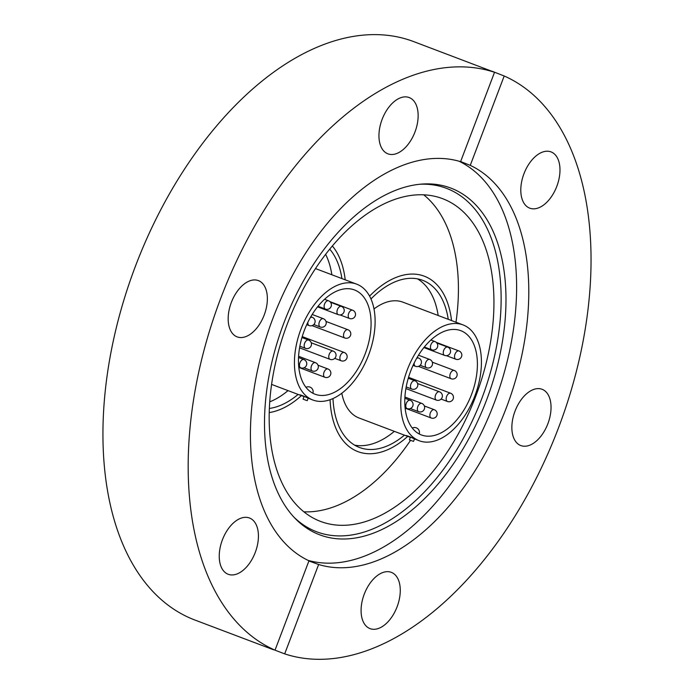 <?xml version="1.0" encoding="UTF-8"?>
<svg xmlns="http://www.w3.org/2000/svg" width="694" height="694" viewBox="0 0 694 694"><rect width="100%" height="100%" fill="white"/><g stroke="black" fill="none" stroke-linecap="round" stroke-linejoin="round"><path stroke-width="1.04" d="M423.73 194.832A172.52 100.916 -69.3 0 1 456.001 322.242M284.002 322.641A185.35 108.42 -69.3 0 1 421.891 184.075A185.35 108.42 -69.3 0 1 486.494 400.221A185.35 108.42 -69.3 0 1 295.366 518.652A185.35 108.42 -69.3 0 1 284.002 322.641M419.861 184.257A183.58 107.388 -69.3 0 1 481.836 398.451A183.58 107.388 -69.3 0 1 293.952 517.177M458.994 161.199A213.665 124.981 -69.3 0 1 494.145 403.188A213.665 124.981 -69.3 0 1 308.041 560.362M237.088 336.859A30.085 17.593 110.7 0 0 237.131 336.876A30.085 17.593 110.7 0 0 264.214 314.998A30.085 17.593 110.7 0 0 258.454 280.619A30.085 17.593 110.7 0 0 258.411 280.61A30.085 17.593 110.7 0 0 231.319 302.48A30.085 17.593 110.7 0 0 237.088 336.859M387.868 153.808A30.085 17.593 110.7 0 0 387.903 153.825A30.085 17.593 110.7 0 0 414.995 131.947A30.085 17.593 110.7 0 0 409.226 97.568A30.085 17.593 110.7 0 0 409.191 97.55A30.085 17.593 110.7 0 0 382.099 119.429A30.085 17.593 110.7 0 0 387.868 153.808M556.822 186.322A30.085 17.593 110.7 0 0 551.027 151.891A30.085 17.593 110.7 0 0 523.961 173.734A30.085 17.593 110.7 0 0 529.748 208.165A30.085 17.593 110.7 0 0 556.822 186.322M520.769 445.548A30.085 17.593 110.7 0 0 520.812 445.557A30.085 17.593 110.7 0 0 547.896 423.687A30.085 17.593 110.7 0 0 542.135 389.308A30.085 17.593 110.7 0 0 542.092 389.291A30.085 17.593 110.7 0 0 515.009 411.169A30.085 17.593 110.7 0 0 520.769 445.548M369.997 628.599A30.085 17.593 110.7 0 0 370.032 628.617A30.085 17.593 110.7 0 0 397.124 606.738A30.085 17.593 110.7 0 0 391.355 572.359A30.085 17.593 110.7 0 0 391.321 572.342A30.085 17.593 110.7 0 0 364.229 594.22A30.085 17.593 110.7 0 0 369.997 628.599M255.262 552.433A30.085 17.593 110.7 0 0 249.476 518.002A30.085 17.593 110.7 0 0 222.401 539.845A30.085 17.593 110.7 0 0 228.196 574.276A30.085 17.593 110.7 0 0 255.262 552.433M460.634 161.537L470.254 165.372A213.665 124.981 -69.3 0 1 506.325 407.794A213.665 124.981 -69.3 0 1 318.633 564.5L308.899 560.978M275.015 650.174L308.969 560.795A213.665 124.981 -69.3 0 1 272.898 318.373A213.665 124.981 -69.3 0 1 460.59 161.667L494.536 72.289A309.212 180.874 110.7 0 0 220.701 298.377A309.212 180.874 110.7 0 0 275.015 650.174L284.687 653.878A309.212 180.874 110.7 0 0 558.523 427.79A309.212 180.874 110.7 0 0 504.2 75.993L470.254 165.372M494.536 72.289L413.745 41.623A309.212 180.874 110.7 0 0 135.46 266.14A309.212 180.874 110.7 0 0 194.988 620.072L273.549 649.784M287.316 323.933A172.52 100.916 -69.3 0 1 442.581 198.666A172.52 100.916 -69.3 0 1 475.798 396.144A172.52 100.916 -69.3 0 1 320.533 521.411A172.52 100.916 -69.3 0 1 287.316 323.933M410.562 440.326A172.52 100.916 -69.3 0 1 303.851 511.808M492.306 71.335L504.2 75.993M284.687 653.878L318.633 564.5M301.396 395.667A93.785 54.861 -69.3 0 1 269.211 412.574A93.785 54.861 110.7 0 0 301.396 395.667M407.716 436.405A93.785 54.861 -69.3 0 1 357.913 451.621A93.785 54.861 -69.3 0 1 330.075 399.718A93.785 54.861 110.7 0 0 357.792 451.577A93.785 54.861 110.7 0 0 357.913 451.621A93.785 54.861 110.7 0 0 407.716 436.405M332.374 245.98A93.785 54.861 -69.3 0 1 345.204 279.821A93.785 54.861 110.7 0 0 332.374 245.98M369.581 296.121A93.785 54.861 -69.3 0 1 424.268 276.186A93.785 54.861 -69.3 0 1 451.534 320.55A93.785 54.861 110.7 0 0 424.39 276.238A93.785 54.861 110.7 0 0 424.268 276.186A93.785 54.861 110.7 0 0 369.581 296.121M306.332 400.386L303.061 399.137L306.332 400.386M303.252 395.953A4.424 2.95 109 0 1 302.064 395.91A4.424 2.95 109 0 1 301.994 395.884L301.031 395.537C296.191 393.342 305.117 396.413 310.157 398.963L312.864 400.013A61.931 36.227 110.7 0 0 368.627 354.972A61.931 36.227 110.7 0 0 356.768 284.184A61.931 36.227 110.7 0 0 356.681 284.158A61.931 36.227 110.7 0 0 300.918 329.199A61.931 36.227 110.7 0 0 312.777 399.978A61.931 36.227 110.7 0 0 312.864 400.013M271.58 384.398L301.031 395.537M354.565 289.979A55.737 32.601 110.7 0 0 354.487 289.945A55.737 32.601 110.7 0 0 304.302 330.483A55.737 32.601 110.7 0 0 314.981 394.192A55.737 32.601 110.7 0 0 315.059 394.218A55.737 32.601 110.7 0 0 365.244 353.68A55.737 32.601 110.7 0 0 354.565 289.979M269.723 401.852A89.361 52.267 110.7 0 0 288.036 390.618M331.853 274.763A89.361 52.267 110.7 0 0 325.625 254.36M269.35 408.445A89.361 52.267 110.7 0 0 298.108 394.426M341.916 278.572A89.361 52.267 110.7 0 0 329.737 249.155M412.652 441.115L409.382 439.866L412.652 441.115M409.573 436.682A4.424 2.95 109 0 1 408.384 436.639A4.424 2.95 109 0 1 408.315 436.613L407.352 436.266C402.511 434.08 411.438 437.151 416.478 439.692L419.185 440.742A61.931 36.227 110.7 0 0 474.948 395.701A61.931 36.227 110.7 0 0 463.089 324.922A61.931 36.227 110.7 0 0 463.002 324.887A61.931 36.227 110.7 0 0 407.239 369.928A61.931 36.227 110.7 0 0 419.098 440.707A61.931 36.227 110.7 0 0 419.185 440.742M341.795 393.238A61.931 36.227 110.7 0 0 359.032 417.996A61.931 36.227 110.7 0 0 359.119 418.022L407.352 436.266M448.246 319.309A89.361 52.267 110.7 0 0 422.82 280.367A89.361 52.267 110.7 0 0 422.698 280.324A89.361 52.267 110.7 0 0 370.969 298.941M332.981 398.556A89.361 52.267 110.7 0 0 359.362 447.439A89.361 52.267 110.7 0 0 359.483 447.483A89.361 52.267 110.7 0 0 404.428 435.164M460.885 330.708A55.737 32.601 110.7 0 0 460.807 330.682A55.737 32.601 110.7 0 0 410.622 371.221A55.737 32.601 110.7 0 0 421.301 434.921A55.737 32.601 110.7 0 0 421.379 434.947A55.737 32.601 110.7 0 0 471.564 394.418A55.737 32.601 110.7 0 0 460.885 330.708M403.014 302.202A61.931 36.227 110.7 0 0 402.928 302.168A61.931 36.227 110.7 0 0 373.997 308.943M354.617 445.14A89.361 52.267 110.7 0 0 394.357 431.356M438.174 315.501A89.361 52.267 110.7 0 0 417.502 278.867M301.352 395.216L310.079 398.929A4.424 2.95 -67.2 0 0 310.157 398.963M304.041 396.552L301.118 395.571M333.207 351.095A4.424 2.585 110.7 0 0 329.737 353.229A4.424 2.585 110.7 0 0 329.477 358.963A4.424 2.585 110.7 0 0 330.075 359.362A4.424 4.424 0 0 0 334.846 352.179A4.424 4.424 0 0 0 333.207 351.095L311.233 342.784M341.387 306.384A4.424 2.585 110.7 0 0 337.917 308.518A4.424 2.585 110.7 0 0 337.657 314.252A4.424 2.585 110.7 0 0 338.256 314.651A4.424 4.424 0 0 0 343.027 307.468A4.424 4.424 0 0 0 341.387 306.384L330.518 302.272M352.656 310.227A4.424 2.585 110.7 0 0 349.186 312.361A4.424 2.585 110.7 0 0 348.935 318.095A4.424 2.585 110.7 0 0 349.533 318.503A4.424 4.424 0 0 0 354.296 311.311A4.424 4.424 0 0 0 352.656 310.227L329.928 301.63M323.361 318.711A4.424 2.585 110.7 0 0 319.891 320.845A4.424 2.585 110.7 0 0 319.63 326.579A4.424 2.585 110.7 0 0 320.229 326.987A4.424 4.424 0 0 0 325 319.795A4.424 4.424 0 0 0 323.361 318.711L312.187 314.477M328.557 300.806A4.424 2.585 110.7 0 0 325.087 302.94A4.424 2.585 110.7 0 0 324.827 308.674A4.424 2.585 110.7 0 0 325.425 309.073A4.424 4.424 0 0 0 330.197 301.89A4.424 4.424 0 0 0 328.557 300.806L324.566 299.288M310.817 316.75L312.274 317.297A4.424 2.585 110.7 0 0 310.244 317.748M307.858 322.285A4.424 2.585 110.7 0 0 308.544 325.174A4.424 2.585 110.7 0 0 309.142 325.573A4.424 4.424 0 0 0 313.905 318.39A4.424 4.424 0 0 0 312.274 317.297M308.604 340.06A4.424 2.585 110.7 0 0 305.134 342.194A4.424 2.585 110.7 0 0 304.883 347.928A4.424 2.585 110.7 0 0 305.481 348.336A4.424 4.424 0 0 0 310.244 341.144A4.424 4.424 0 0 0 308.604 340.06L301.942 337.536M315.466 362.676A4.424 2.585 110.7 0 0 311.988 364.81A4.424 2.585 110.7 0 0 311.736 370.544A4.424 2.585 110.7 0 0 312.335 370.952A4.424 4.424 0 0 0 317.106 363.76A4.424 4.424 0 0 0 315.466 362.676L298.594 356.291M298.767 367.091L300.78 367.846A4.424 4.424 0 0 0 306.575 365.009A4.424 4.424 0 0 0 303.911 359.57A4.424 2.585 110.7 0 0 303.634 359.501A4.424 2.585 110.7 0 0 299.765 363.257A4.424 2.585 110.7 0 0 300.78 367.846A4.424 2.585 110.7 0 0 301.049 367.924M298.802 367.412L324.879 377.276A4.424 4.424 0 0 0 330.674 374.43A4.424 4.424 0 0 0 328.01 369A4.424 2.585 110.7 0 0 327.733 368.922A4.424 2.585 110.7 0 0 323.864 372.678A4.424 2.585 110.7 0 0 324.879 377.276A4.424 2.585 110.7 0 0 325.156 377.345M344.293 352.5A4.424 2.585 110.7 0 0 340.823 354.634A4.424 2.585 110.7 0 0 340.572 360.368A4.424 2.585 110.7 0 0 341.17 360.776A4.424 4.424 0 0 0 345.933 353.584A4.424 4.424 0 0 0 344.293 352.5L302.22 336.59M347.954 329.737A4.424 2.585 110.7 0 0 344.484 331.879A4.424 2.585 110.7 0 0 344.233 337.614A4.424 2.585 110.7 0 0 344.831 338.013A4.424 4.424 0 0 0 349.594 330.83A4.424 4.424 0 0 0 347.954 329.737L325.989 321.435M407.673 435.945L416.4 439.666A4.424 2.95 -67.2 0 0 416.478 439.692M410.362 437.289L407.439 436.3M439.528 391.824A4.424 2.585 110.7 0 0 436.058 393.958A4.424 2.585 110.7 0 0 435.797 399.692A4.424 2.585 110.7 0 0 436.396 400.1A4.424 4.424 0 0 0 441.167 392.908A4.424 4.424 0 0 0 439.528 391.824L417.554 383.513M447.708 347.113A4.424 2.585 110.7 0 0 444.238 349.247A4.424 2.585 110.7 0 0 443.978 354.981A4.424 2.585 110.7 0 0 444.576 355.389A4.424 4.424 0 0 0 449.348 348.197A4.424 4.424 0 0 0 447.708 347.113L436.847 343.001M458.977 350.956A4.424 2.585 110.7 0 0 455.507 353.09A4.424 2.585 110.7 0 0 455.255 358.833A4.424 2.585 110.7 0 0 455.854 359.232A4.424 4.424 0 0 0 460.616 352.049A4.424 4.424 0 0 0 458.977 350.956L436.248 342.359M429.681 359.44A4.424 2.585 110.7 0 0 426.211 361.574A4.424 2.585 110.7 0 0 425.96 367.308A4.424 2.585 110.7 0 0 426.55 367.716A4.424 4.424 0 0 0 431.321 360.524A4.424 4.424 0 0 0 429.681 359.44L418.508 355.215M434.878 341.535A4.424 2.585 110.7 0 0 431.408 343.669A4.424 2.585 110.7 0 0 431.156 349.403A4.424 2.585 110.7 0 0 431.746 349.811A4.424 4.424 0 0 0 436.517 342.619A4.424 4.424 0 0 0 434.878 341.535L430.887 340.025M417.137 357.488L418.595 358.035A4.424 2.585 110.7 0 0 416.565 358.486M414.179 363.023A4.424 2.585 110.7 0 0 414.865 365.903A4.424 2.585 110.7 0 0 415.463 366.311A4.424 4.424 0 0 0 420.234 359.119A4.424 4.424 0 0 0 418.595 358.035M414.934 380.789A4.424 2.585 110.7 0 0 411.455 382.923A4.424 2.585 110.7 0 0 411.204 388.666A4.424 2.585 110.7 0 0 411.802 389.065A4.424 4.424 0 0 0 416.574 381.874A4.424 4.424 0 0 0 414.934 380.789L408.263 378.265M421.787 403.405A4.424 2.585 110.7 0 0 418.317 405.539A4.424 2.585 110.7 0 0 418.057 411.282A4.424 2.585 110.7 0 0 418.656 411.681A4.424 4.424 0 0 0 423.427 404.498A4.424 4.424 0 0 0 421.787 403.405L404.914 397.029M405.088 407.82L407.1 408.584A4.424 4.424 0 0 0 412.895 405.738A4.424 4.424 0 0 0 410.232 400.308A4.424 2.585 110.7 0 0 409.954 400.23A4.424 2.585 110.7 0 0 406.085 403.986A4.424 2.585 110.7 0 0 407.1 408.584A4.424 2.585 110.7 0 0 407.369 408.653M405.123 408.141L431.2 418.005A4.424 4.424 0 0 0 436.994 415.159A4.424 4.424 0 0 0 434.331 409.729A4.424 2.585 110.7 0 0 434.054 409.651A4.424 2.585 110.7 0 0 430.185 413.407A4.424 2.585 110.7 0 0 431.2 418.005A4.424 2.585 110.7 0 0 431.477 418.083M450.614 393.229A4.424 2.585 110.7 0 0 447.144 395.363A4.424 2.585 110.7 0 0 446.893 401.106A4.424 2.585 110.7 0 0 447.491 401.505A4.424 4.424 0 0 0 452.254 394.322A4.424 4.424 0 0 0 450.614 393.229L408.54 377.319M454.284 370.475A4.424 2.585 110.7 0 0 450.805 372.609A4.424 2.585 110.7 0 0 450.553 378.343A4.424 2.585 110.7 0 0 451.152 378.751A4.424 4.424 0 0 0 455.923 371.559A4.424 4.424 0 0 0 454.284 370.475L432.31 362.164M307.19 400.707L308.179 398.104M303.061 399.137L304.128 396.317M312.873 393.229A4.867 4.867 0 0 0 305.985 387.347M315.501 268.578L356.681 284.158M310.079 398.929L311.155 399.362M299.574 347.833L330.075 359.362M317.566 306.835L338.256 314.651M340.095 314.929L349.533 318.503M313.835 324.566L320.229 326.987M318.017 306.271L325.425 309.073M306.731 324.662L309.142 325.573M299.86 346.211L305.481 348.336M304.015 367.803L312.335 370.952M298.533 357.54L303.911 359.57M318.026 365.218L328.01 369M334.768 358.356L341.17 360.776M312.092 325.633L344.831 338.013M413.511 441.436L414.5 438.834M409.382 439.866L410.449 437.047M419.193 433.958A4.867 4.867 0 0 0 412.305 428.085M402.928 302.168L463.002 324.887M416.4 439.666L417.476 440.091M405.895 388.562L436.396 400.1M423.895 347.564L444.576 355.389M446.416 355.666L455.854 359.232M420.156 365.296L426.55 367.716M424.338 347.009L431.746 349.811M413.051 365.4L415.463 366.311M406.181 386.94L411.802 389.065M410.336 408.54L418.656 411.681M404.854 398.269L410.232 400.308M424.346 405.955L434.331 409.729M441.089 399.085L447.491 401.505M418.421 366.371L451.152 378.751"/></g></svg>

